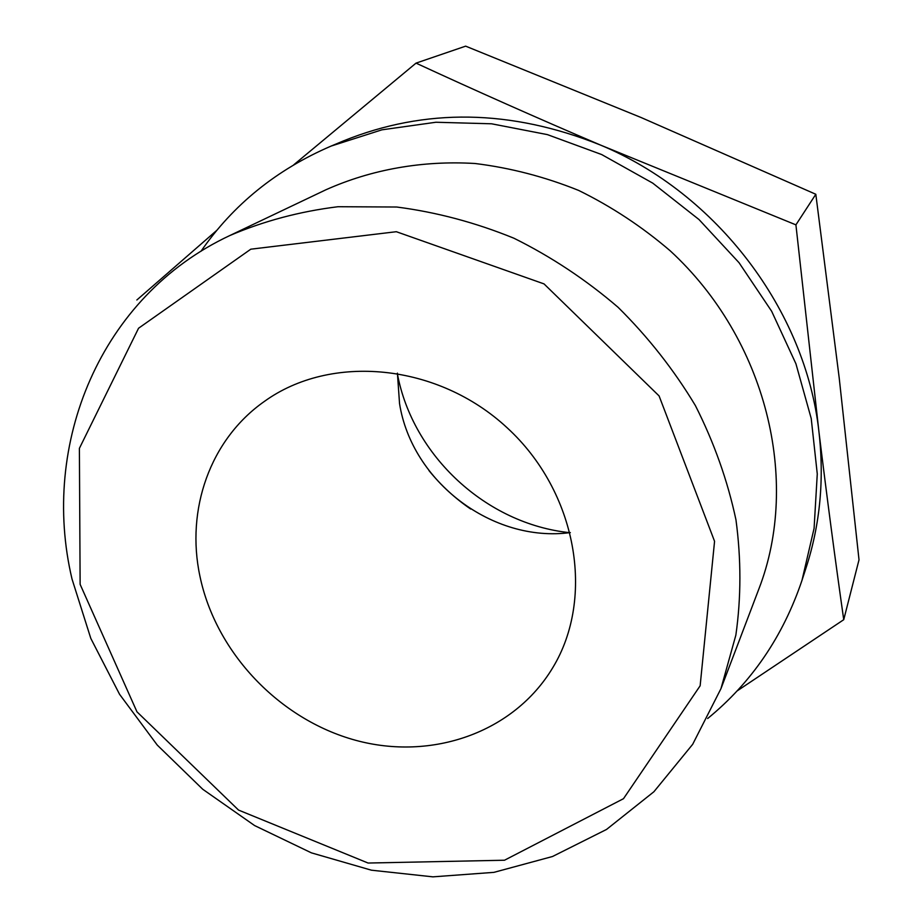 <?xml version="1.0" encoding="UTF-8"?>
<svg xmlns="http://www.w3.org/2000/svg" width="923" height="923" viewBox="0 0 923 923"><rect width="100%" height="100%" fill="white"/><g stroke="black" fill="none" stroke-linecap="round" stroke-linejoin="round"><path stroke-width="1.38" d="M843.737 619.691L859.013 559.823L839.215 377.98L815.817 194.268L641.127 117.533L465.642 46.15L416.031 63.122C475.01 90.396 536.425 117.683 600.262 144.969L795.914 224.854L818.897 431.422C826.996 497.659 835.28 560.411 843.737 619.691L737.073 690.958M136.858 299.987L216.882 230.277M200.972 251.298C233.242 204.618 276.612 169.544 331.08 146.088L343.356 140.954C425.226 107.841 510.857 109.179 600.262 144.969C717.159 193.484 805.548 310.589 818.897 431.422C824.412 479.025 820.143 524.449 806.114 567.668L801.995 580.325C783.016 636.512 751.576 682.57 707.664 718.521M80.128 584.351L79.39 448.359L138.565 328.23L250.802 249.187L396.325 231.708L544.028 283.903L659.091 395.932L714.564 541.305L700.142 685.789L623.486 798.695L504.512 860.224L368.092 863.04L238.549 810.082L136.973 711.829L80.128 584.351M72.017 579.033C40.058 444.263 100.088 296.318 229.689 235.607C263.678 221.059 299.79 211.436 338.037 206.717L396.694 207.017C436.441 212.152 475.507 222.547 513.88 238.203C551.285 256.732 586.013 279.773 618.087 307.301C648.131 337.033 673.894 369.8 695.388 405.578C714.102 442.555 727.624 480.652 735.966 519.857C741.227 559.119 741.192 597.539 735.862 635.116L720.978 688.616L692.677 744.319L653.911 791.738L606.526 829.454L552.508 856.509L493.943 872.35L432.91 876.85L371.427 870.193L311.397 852.852L254.61 825.566L202.737 789.257L157.268 745.08L119.563 694.304L90.812 638.416L72.017 579.033M199.933 576.217C185.708 509.727 209.994 439.648 264.22 401.54C330.699 353.371 437.514 363.166 507.062 427.707C577.013 491.797 595.416 597.481 552.796 667.641C513.753 732.816 431.445 761.094 355.436 740.234C279.334 719.409 215.809 652.596 199.933 576.217M570.333 532.583C492.547 543.012 411.82 481.725 399.544 403.593L397.409 373.123M470.672 509.023C454.889 498.235 440.986 485.406 428.953 470.557M569.664 532.663C486.467 524.01 412.731 456.02 397.386 373.803M293.733 164.825L416.031 63.122M331.08 146.088L381.891 129.831L435.887 122.251L491.601 123.797L547.42 134.62L601.692 154.556L652.746 183.135L699.011 219.547L739.046 262.709L771.663 311.282L795.926 363.766L811.225 418.523L817.27 473.937L814.086 528.371L801.995 580.325M229.689 235.607L325.981 189.746C371.392 169.497 422.353 160.337 475.033 163.498C510.257 167.824 544.789 176.789 578.606 190.403C611.534 206.556 642.062 226.689 670.19 250.802C766.436 339.352 800.795 480.56 758.891 588.932L720.978 688.616M795.914 224.854L815.817 194.268"/></g></svg>
